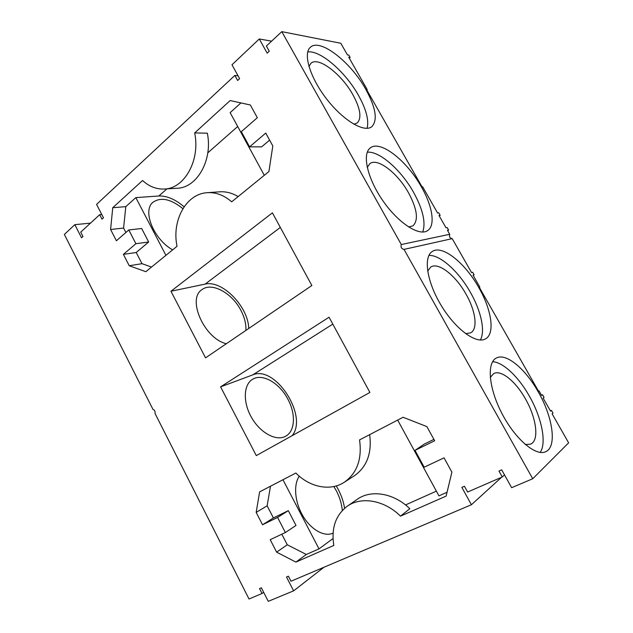 <?xml version="1.0" encoding="UTF-8"?>
<svg xmlns="http://www.w3.org/2000/svg" width="633" height="633" viewBox="0 0 633 633"><rect width="100%" height="100%" fill="white"/><g stroke="black" fill="none" stroke-linecap="round" stroke-linejoin="round"><path stroke-width="0.95" d="M271.604 41.161L259.277 38.969L231.987 64.78L239.606 78.642L237.62 80.478L234.851 75.438L96.58 204.396L103.48 217.815L101.984 219.176L99.682 214.706L80.723 232.113L82.963 236.505L81.53 237.802L74.844 224.668L90.519 223.117M74.844 224.668L64.36 234.439L152.98 409.409C154.681 410.049 155.346 411.379 154.99 413.381L249.014 599.008L262.038 593.493L259.538 588.579L261.358 587.796L268.257 601.35L293.617 590.85L286.496 577.003L288.403 576.18L290.998 581.221L471.395 504.746L461.861 487.394L464.44 486.255L467.621 492.039L502.27 476.965L498.97 471.039L501.7 469.836L511.646 487.687L532.733 478.746L404.012 249.394C401.48 248.848 400.57 247.226 401.282 244.536L281.796 31.65L340.799 43.266L347.422 54.881L348.815 55.126L350.16 57.484L348.767 57.247L367.164 89.506L366.483 89.427L421.958 186.727L422.567 186.672L437.577 212.989L438.756 212.807L440.172 215.291L438.993 215.481L446.012 227.785L447.175 227.556L448.599 230.056L447.444 230.285L449.723 234.289L401.282 244.536M259.277 38.969L267.166 53.14L269.262 51.194L266.382 46.027L281.796 31.65M347.177 506.289C335.585 515.215 331.13 528.262 333.828 545.44L295.896 562.104L276.621 552.142L270.204 539.672L285.38 532.527L277.571 517.438L262.537 524.773L256.175 512.406L259.609 491.888L295.88 473.025C309.656 487.228 330.228 491.556 344.328 482.235C357.115 473.12 362.187 459.012 359.552 439.903L403.079 417.258L426.895 426.61L434.673 440.774L415.003 450.372L424.173 467.201L444.042 457.849L451.899 472.155L446.123 496.098L400.499 516.148L409.82 508.726C393.868 492.972 370.938 489.349 357.194 499.334L347.177 506.289C361.063 496.201 384.294 499.999 400.499 516.148M207.355 192.685C186.047 193.682 171.551 220.759 177.042 246.292L145.819 271.699L129.243 265.741L123.395 254.363L135.905 243.705L128.784 229.953L116.401 240.769L110.593 229.494L112.745 207.703L142.56 180.5C149.159 186.529 156.414 189.378 164.327 189.03L177.058 188.262C196.895 187.938 212.941 160.189 207.339 133.183L194.687 132.93L230.159 100.56L250.328 104.983L257.322 117.722L241.323 131.696L249.584 146.856L265.749 133.08L272.807 145.938L268.914 171.543L231.694 201.832C224.114 195.233 216.003 192.187 207.355 192.685L219.706 191.823C226.013 191.411 232.161 192.994 238.143 196.586M194.687 132.93C200.432 160.458 184.322 188.721 164.327 189.03M170.95 291.243L272.412 212.846L311.863 285.523L205.551 357.867L170.95 291.243L205.124 284.114C222.262 279.77 248.326 306.744 248.745 328.472M256.294 455.602L369.901 392.444L329.065 317.212L220.608 386.866L256.294 455.602M234.851 75.438L238.04 75.794M99.682 214.706L101.786 214.516M365.803 89.348C375.844 107.737 377.861 120.175 371.848 126.655C364.45 132.898 343.711 120.927 326.984 99.444C310.17 78.041 302.724 53.615 310.368 47.293C320.013 37.766 350.927 62.271 365.803 89.348M421.341 186.782C432.481 206.057 435.686 225.53 427.631 230.602C419.307 236.552 398.521 223.307 382.981 200.875C367.338 178.514 361.87 153.906 370.305 147.948C380.291 139.64 406.987 160.837 421.341 186.782M404.012 249.394L452.199 238.641C449.865 238.166 449.034 236.718 449.723 234.289M473.152 275.379L474.117 274.793L472.677 272.261L471.577 272.617L452.199 238.641M474.117 274.793L473.025 275.157L479.83 287.089L479.284 287.287L538.572 391.273L539.039 390.925L541.634 395.475L542.552 394.763L544.063 397.405L543.138 398.125L550.591 411.181L551.485 410.429L553.005 413.08L552.103 413.84L568.64 442.839L532.733 478.746M538.105 391.629C525.184 368.588 505.957 352.589 496.304 358.041C486.666 362.693 488.621 388.005 501.914 413.452C515.08 438.97 535.708 456.559 545.599 451.764C557.356 447.072 552.791 416.751 538.105 391.629M478.746 287.485C465.049 262.917 442.301 244.552 432.307 251.467C423.192 256.856 426.769 281.756 441.209 305.47C455.523 329.255 476.269 344.376 485.448 338.908C495.322 333.852 491.58 309.577 478.746 287.485M502.27 476.965L504.525 474.908M471.395 504.746L501.589 477.258M323.977 567.239L293.617 590.85M262.038 593.493L263.652 592.298M295.896 562.104L306.34 554.476L319.008 548.874L333.029 538.541M397.666 420.075L438.946 495.853L447.048 492.268M415.003 450.372L424.252 444.121L433.914 439.389M369.664 434.642C372.022 453.141 366.942 466.83 354.433 475.715L344.328 482.235M270.497 486.231L267.142 505.814L256.175 512.406M262.537 524.773L273.409 517.944L267.142 505.814M277.571 517.438L288.316 510.649L273.409 517.944M285.38 532.527L296.007 525.453L288.316 510.649M276.621 552.142L287.279 544.791L281.812 534.212M306.34 554.476L287.279 544.791M240.928 102.918L230.143 112.634L264.293 175.301M112.745 207.703L125.801 206.643L123.585 228.062L125.872 232.493M166.914 188.879L158.828 196.001L135.826 197.615L125.801 206.643M110.593 229.494L123.585 228.062M128.784 229.953L141.657 228.497L148.676 242.004L136.214 252.504L141.99 263.676L129.243 265.741M135.905 243.705L148.676 242.004M123.395 254.363L136.214 252.504M151.524 267.055L141.99 263.676M249.584 146.856L261.643 146.848L269.618 140.13M226.329 343.727C204.372 338.679 186.735 298.911 201.927 289.692C211.77 281.764 232.184 293.119 240.959 310.494C244.607 317.521 246.253 324.159 245.873 330.426M220.608 386.866L252.804 374.855L332.816 324.12M292.098 435.702C308.485 416.213 275.347 364.917 252.804 374.855M287.944 399.312C279.612 382.981 262.173 372.853 252.369 379.428C243.373 384.864 242.803 402.738 251.792 417.97C260.661 433.273 276.574 441.533 285.689 436.2C295.168 431.192 295.896 413.903 287.944 399.312M349.313 58.204L350.16 57.484M367.164 89.506L366.729 89.862M439.239 215.908L440.172 215.291M447.658 230.665L448.599 230.056M307.741 51.914C320.583 50.134 345.642 72.202 358.468 95.346C366.27 109.398 369.134 120.389 367.061 128.325M367.275 152.197C379.523 150.86 401.203 170.142 413.531 192.258C422.947 209.396 426.001 222.658 422.702 232.042M550.441 410.92L551.485 410.429M541.516 395.269L542.552 394.763M538.517 391.178L539.039 390.925M479.339 287.382L479.83 287.089M540.186 452.437C546.944 442.799 541.563 417.258 529.259 395.934C518.459 376.754 503.069 362.108 492.593 361.704M480.312 340.016C485.551 331.186 481.033 310.858 470.43 292.399C458.79 271.628 440.378 254.822 428.921 255.392M319.008 548.874L282.959 479.751M344.597 508.299C343.331 500.434 340.546 492.98 336.234 485.922M342.311 510.499C341.685 503.773 339.692 497.19 336.321 490.749L333.836 486.524M299.274 476.182C293.324 484.72 294.733 502.183 302.93 515.974C311.072 529.813 324.365 537.18 333.037 533.144L333.077 533.121M158.828 196.001C166.946 195.739 175.365 199.348 184.092 206.825M135.826 197.615L165.933 255.336M172.667 249.853C153.677 239.432 142.006 210.441 153.091 202.204C160.972 196.847 170.91 199.007 182.897 208.676M367.243 167.476L369.807 163.694C377.426 157.38 397.674 173.102 408.499 192.764C417.226 209.112 418.722 220.134 412.969 225.831L408.617 226.994M465.595 333.654L470.675 332.839C478.16 328.962 475.612 310.748 465.959 294.052C455.649 275.45 438.384 261.809 430.756 267.047L427.647 271.066M308.944 66.489L310.898 63.34C318.233 56.084 341.678 74.227 352.913 94.784C360.414 108.623 361.862 118.007 357.257 122.944L353.926 124.25M525.303 444.516L530.62 444.144C539.522 440.552 536.452 417.835 525.39 398.806C515.673 381.39 501.083 369.474 493.7 373.597L490.266 377.387M405.516 504.944L436.39 491.153M237.699 126.497L207.798 152.846M280.332 227.437L205.124 284.114"/></g></svg>
